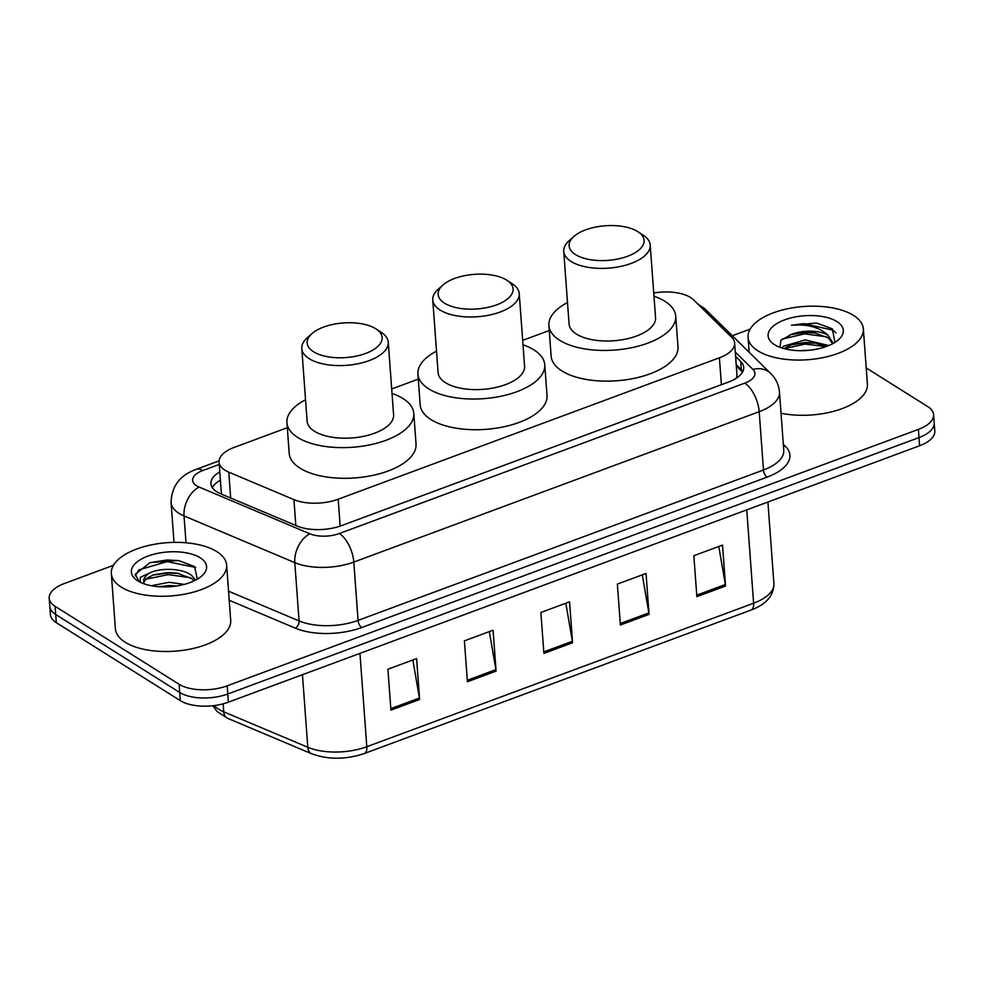 <?xml version="1.0" encoding="UTF-8"?>
<svg xmlns="http://www.w3.org/2000/svg" width="984" height="984" viewBox="0 0 984 984"><rect width="100%" height="100%" fill="white"/><g stroke="black" fill="none" stroke-linecap="round" stroke-linejoin="round"><path stroke-width="1.48" d="M287.316 427.696L234.278 447.376A34.686 16.015 -4.2 0 0 219.063 462.099A34.686 16.015 -4.2 0 0 228.78 472.148L293.933 499.626A34.686 16.015 -4.2 0 0 338.188 499.22L719.402 357.795A34.686 16.015 -4.2 0 0 734.63 343.072A34.686 16.015 -4.2 0 0 731.641 337.241L693.462 299.763A34.686 16.015 -4.2 0 0 690.534 297.488A34.686 16.015 -4.2 0 0 653.745 292.986M219.063 462.099L221.375 493.451A34.686 22.829 -67.1 0 0 220.834 493.845M736.733 377.954A34.686 28.511 -45.5 0 0 736.413 377.954L737.004 375.433L734.63 343.072M549.256 330.526L522.676 340.378M418.286 379.111L391.706 388.975M866.227 367.942L927.691 406.577A34.686 16.015 175.8 0 1 933.595 414.682A34.686 16.015 175.8 0 1 918.38 429.393L227.181 685.823A34.686 16.015 175.8 0 1 179.113 684.286L55.116 606.328A34.686 16.015 175.8 0 1 49.2 598.223A34.686 16.015 175.8 0 1 64.415 583.5L113.431 565.32M732.293 335.728L750.152 329.111M49.2 598.223L50.405 614.582A34.686 16.015 175.8 0 0 56.309 622.688L180.318 700.645A34.686 16.015 175.8 0 0 228.374 702.182L919.585 445.764A34.686 16.015 175.8 0 0 934.8 431.041L934.197 422.862A34.686 16.015 175.8 0 1 918.982 437.585L227.771 694.003A34.686 16.015 175.8 0 1 179.715 692.465L55.707 614.508A34.686 16.015 175.8 0 1 49.803 606.402A34.686 16.015 175.8 0 0 55.707 614.508L179.715 692.465A34.686 16.015 175.8 0 0 227.771 694.003L918.982 437.585A34.686 16.015 175.8 0 0 934.197 422.862L933.595 414.682M219.789 471.914A34.686 16.015 -4.2 0 0 210.933 483.71A34.686 16.015 -4.2 0 0 220.637 493.759L297.193 526.046A34.686 16.015 -4.2 0 0 341.448 525.64L728.492 382.05A34.686 16.015 -4.2 0 0 743.707 367.327A34.686 16.015 -4.2 0 0 740.731 361.509L735.614 356.491M212.384 487.72A34.686 16.015 175.8 0 1 220.391 480.106M736.216 364.67L741.321 369.689A34.686 16.015 175.8 0 1 742.859 371.509M390.931 710.14L387.917 669.231L416.601 658.579L419.602 699.501L390.931 710.14M620.375 625.012L617.362 584.102L646.045 573.463L649.046 614.373L620.375 625.012M696.856 596.648L693.843 555.726L722.527 545.087L725.528 586.009L696.856 596.648M467.412 681.764L464.399 640.855L493.082 630.215L496.084 671.125L467.412 681.764M543.894 653.388L540.88 612.478L569.564 601.839L572.565 642.749L543.894 653.388M565.812 603.229L572.393 641.285A9.25 4.354 69.6 0 1 572.565 642.749M489.331 631.605L495.899 669.649A9.25 4.354 69.6 0 1 496.084 671.125M718.775 546.477L725.356 584.533A9.25 4.354 69.6 0 1 725.528 586.009M642.294 574.853L648.874 612.909A9.25 4.354 69.6 0 1 649.046 614.373M412.849 659.981L419.418 698.025A9.25 4.354 69.6 0 1 419.602 699.501M757.901 350.845A57.81 26.691 175.8 0 1 748.049 337.352A57.81 26.691 175.8 0 1 787.876 308.705A57.81 26.691 175.8 0 1 853.497 315.384A57.81 26.691 175.8 0 1 863.349 328.877A57.81 26.691 175.8 0 1 823.522 357.524A57.81 26.691 175.8 0 1 757.901 350.845M836.867 321.547A37.7 17.404 175.8 0 1 838.466 339.8A37.7 17.404 175.8 0 1 774.531 344.683A37.7 17.404 175.8 0 1 774.26 344.511A37.7 17.404 175.8 0 1 784.838 319.8A37.7 17.404 175.8 0 1 836.867 321.547M834.998 342.371L832.255 328.779L816.523 323.023L791.505 325.261C807.434 323.921 819.623 327.278 828.061 335.323L832.587 342.346L832.55 343.785M832.562 343.625L828.245 337.881L814.358 332.801L804.678 332.235L791.849 334.166A26.137 12.066 175.8 0 1 828.061 335.323M826.363 346.503L815.109 343.035L805.429 342.469L791.948 344.584L783.904 348.594M828.811 345.544L805.244 339.911L783.498 346.22L781.874 347.992M810.287 350.169L799.697 350.685M791.849 334.166L780.853 340.304L780.029 347.352M863.349 328.877L867.408 384.117A57.81 26.691 175.8 0 1 839.5 409.553A57.81 26.691 175.8 0 1 781.038 413.206M816.363 343.244L805.219 342.801L790.742 344.978M815.613 333.01L804.469 332.567L789.967 334.757M826.043 346.614L805.318 344.08L784.162 348.656M826.695 336.86L804.568 333.847L781.985 339.136M836.031 332.912L833.005 330.206L803.817 323.625L791.505 325.261M575.529 254.598A37.577 17.355 175.8 0 1 573.943 236.418A37.577 17.355 175.8 0 1 637.669 231.547A37.577 17.355 175.8 0 1 637.939 231.72A37.577 17.355 175.8 0 1 627.398 256.344A37.577 17.355 175.8 0 1 575.529 254.598M642.823 234.893A43.358 20.024 175.8 0 1 643.13 235.078A43.358 20.024 175.8 0 1 650.215 245.016A43.358 20.024 175.8 0 1 620.338 266.492A43.358 20.024 175.8 0 1 571.126 261.486A43.358 20.024 175.8 0 1 563.734 251.363A43.358 20.024 175.8 0 1 569.293 240.502L573.943 236.418M563.734 251.363L569.072 323.982A43.358 20.024 -4.2 0 0 576.464 334.105A43.358 20.024 -4.2 0 0 625.676 339.111A43.358 20.024 -4.2 0 0 655.553 317.635L650.215 245.016M653.979 296.209A63.591 29.36 175.8 0 1 664.889 301.301A63.591 29.36 175.8 0 1 675.725 316.147A63.591 29.36 175.8 0 1 631.913 347.659A63.591 29.36 175.8 0 1 559.724 340.316A63.591 29.36 175.8 0 1 548.888 325.458A63.591 29.36 175.8 0 1 567.497 302.555M675.725 316.147L677.988 346.835A63.591 29.36 175.8 0 1 634.163 378.348A63.591 29.36 175.8 0 1 561.987 370.993A63.591 29.36 175.8 0 1 551.138 356.147L548.888 325.458M444.559 303.195A37.577 17.355 175.8 0 1 442.972 285.003A37.577 17.355 175.8 0 1 506.698 280.132A37.577 17.355 175.8 0 1 506.957 280.305A37.577 17.355 175.8 0 1 496.416 304.929A37.577 17.355 175.8 0 1 444.559 303.195M511.852 283.478A43.358 20.024 175.8 0 1 512.16 283.675A43.358 20.024 175.8 0 1 519.245 293.601A43.358 20.024 175.8 0 1 489.368 315.089A43.358 20.024 175.8 0 1 440.156 310.071A43.358 20.024 175.8 0 1 432.763 299.948A43.358 20.024 175.8 0 1 438.323 289.099L442.972 285.003M432.763 299.948L438.089 372.567A43.358 20.024 -4.2 0 0 445.481 382.69A43.358 20.024 -4.2 0 0 494.694 387.708A43.358 20.024 -4.2 0 0 524.57 366.22L519.245 293.601M522.996 344.794A63.591 29.36 175.8 0 1 533.918 349.886A63.591 29.36 175.8 0 1 544.755 364.732A63.591 29.36 175.8 0 1 500.93 396.244A63.591 29.36 175.8 0 1 428.753 388.901A63.591 29.36 175.8 0 1 417.917 374.055A63.591 29.36 175.8 0 1 436.515 351.153M544.755 364.732L547.006 395.42A63.591 29.36 175.8 0 1 503.193 426.933A63.591 29.36 175.8 0 1 431.004 419.59A63.591 29.36 175.8 0 1 420.168 404.731L417.917 374.055M313.576 351.78A37.577 17.355 175.8 0 1 311.99 333.588A37.577 17.355 175.8 0 1 375.716 328.73A37.577 17.355 175.8 0 1 375.986 328.89A37.577 17.355 175.8 0 1 365.445 353.527A37.577 17.355 175.8 0 1 313.576 351.78M380.882 332.063A43.358 20.024 175.8 0 1 381.177 332.26A43.358 20.024 175.8 0 1 388.262 342.186A43.358 20.024 175.8 0 1 358.385 363.674A43.358 20.024 175.8 0 1 309.173 358.668A43.358 20.024 175.8 0 1 301.78 348.545A43.358 20.024 175.8 0 1 307.34 337.684L311.99 333.588M301.78 348.545L307.119 421.164A43.358 20.024 -4.2 0 0 314.511 431.287A43.358 20.024 -4.2 0 0 363.723 436.293A43.358 20.024 -4.2 0 0 393.6 414.805L388.262 342.186M392.026 393.391A63.591 29.36 175.8 0 1 402.936 398.483A63.591 29.36 175.8 0 1 413.784 413.329A63.591 29.36 175.8 0 1 369.959 444.842A63.591 29.36 175.8 0 1 297.783 437.486A63.591 29.36 175.8 0 1 286.934 422.64A63.591 29.36 175.8 0 1 305.544 399.738M413.784 413.329L416.035 444.005A63.591 29.36 175.8 0 1 372.21 475.518A63.591 29.36 175.8 0 1 300.034 468.175A63.591 29.36 175.8 0 1 289.198 453.329L286.934 422.64M121.18 587.054A57.81 26.691 175.8 0 1 111.327 573.561A57.81 26.691 175.8 0 1 151.167 544.915A57.81 26.691 175.8 0 1 216.787 551.593A57.81 26.691 175.8 0 1 226.64 565.087A57.81 26.691 175.8 0 1 186.8 593.733A57.81 26.691 175.8 0 1 121.18 587.054M226.64 565.087L230.699 620.326A57.81 26.691 175.8 0 1 190.859 648.973A57.81 26.691 175.8 0 1 125.239 642.281A57.81 26.691 175.8 0 1 115.386 628.788L111.327 573.561M194.192 580.818L191.868 578.666L177.366 573.192L168.264 572.565L153.861 574.717L146.493 578.42L143.836 582.454M195.558 580.142L191.634 575.419C182.532 568.051 159.863 567.522 149.408 573.143A26.137 12.066 175.8 0 0 143.676 581.47A26.137 12.066 175.8 0 0 144.439 583.955M176.702 585.947L169.223 585.554L158.695 586.698M184.291 584.373L168.977 582.307L151.228 585.726M197.353 579.145L194.549 566.538L178.596 560.548L150.158 562.577L135.214 574.299L139.322 581.765M200.158 557.756A37.7 17.404 175.8 0 1 201.757 576.009A37.7 17.404 175.8 0 1 137.809 580.892A37.7 17.404 175.8 0 1 137.551 580.72A37.7 17.404 175.8 0 1 148.129 556.009A37.7 17.404 175.8 0 1 200.158 557.756M140.269 582.245L140.355 577.288L149.408 573.143M175.865 586.07L160.146 586.784M178.916 573.463L168.006 572.983L152.385 575.209M179.162 560.634L167.046 559.994L149.875 562.676M190.429 577.682L168.129 574.607L145.534 579.318M195.656 567.473L167.169 561.618L138.83 569.908L135.337 575.824M220.416 480.549A34.686 16.347 -110.4 0 0 219.617 480.561M721.383 384.695L719.402 357.795M340.169 526.096L338.188 499.22M295.827 525.468L293.933 499.626M230.674 497.99L228.78 472.148M219.235 464.448L202.778 470.549A23.124 10.676 -4.2 0 0 196.579 485.764A23.124 10.676 -4.2 0 0 199.112 487.068L309.874 533.783A23.124 10.676 -4.2 0 0 339.382 533.513L744.777 383.12A23.124 10.676 -4.2 0 0 752.932 369.418L735.294 352.1M744.777 383.12A23.124 10.898 69.6 0 1 759.193 411.693L763.473 469.995A46.248 21.353 -4.2 0 0 783.756 450.364L779.476 392.062A46.248 21.353 175.8 0 1 759.193 411.693L353.797 562.085A46.248 21.353 175.8 0 1 294.794 562.639L184.033 515.923A46.248 21.353 175.8 0 1 178.965 513.316A46.248 21.353 175.8 0 1 171.081 502.517L174.008 542.381M186.001 542.787L184.033 515.923A23.124 15.215 -67.1 0 1 199.112 487.068M783.313 444.239L785.429 446.318A52.029 24.022 175.8 0 1 767.077 477.142L361.682 627.534A52.029 24.022 175.8 0 1 295.298 628.149L229.223 600.277M918.38 429.393L919.585 445.764M55.116 606.328L56.309 622.688M179.113 684.286L180.318 700.645M227.181 685.823L228.374 702.182M309.874 533.783A23.124 15.215 -67.1 0 0 294.794 562.639L299.075 620.929A46.248 21.353 -4.2 0 0 358.078 620.387L763.473 469.995A5.781 2.731 -110.4 0 0 767.077 477.142M228.559 591.199L299.075 620.929A5.781 3.801 112.9 0 1 295.298 628.149M339.382 533.513A23.124 10.898 69.6 0 1 353.797 562.085L358.078 620.387A5.781 2.731 -110.4 0 0 361.682 627.534M783.473 446.478A5.781 4.748 134.5 0 0 785.429 446.318M752.932 369.418A23.124 19.003 -45.5 0 1 770.632 373.379L705.712 309.652A23.124 19.003 -45.5 0 0 699.796 305.975M219.075 460.856L196.246 469.331A23.124 10.898 69.6 0 1 202.778 470.549M741.321 369.689L740.731 361.509M746.758 509.884L753.609 603.217A11.562 5.449 69.6 0 1 751.173 609.994L364.363 753.498A11.562 5.449 -110.4 0 0 366.798 746.721L753.609 603.217A46.248 21.353 -4.2 0 0 773.904 583.586C773.891 595.505 766.315 604.311 751.173 609.994M364.363 753.498C345.79 759.697 328.189 759.771 311.584 753.732A11.562 7.614 -67.1 0 1 307.795 747.274A46.248 21.353 -4.2 0 0 366.798 746.721L359.947 653.376M311.584 753.732L227.538 718.271A11.562 7.614 -67.1 0 1 223.737 711.826L307.795 747.274L302.457 674.704M214.18 705.577A46.248 21.353 -4.2 0 0 223.737 711.826L223.147 703.843M543.783 651.888L572.393 641.285M620.264 623.524L648.874 612.909M696.746 595.148L725.356 584.533M467.302 680.264L495.899 669.649M390.82 708.64L419.418 698.025M742.563 372.063L736.303 365.913M705.712 309.652L697.398 303.625M779.476 392.062C778.824 384.781 775.872 378.557 770.632 373.379M196.246 469.331C179.949 475.186 171.56 486.244 171.081 502.517M227.538 718.271L217.132 711.567L212.839 705.737M773.904 583.586L767.914 502.037M748.049 337.352L749.144 352.284M637.939 231.72L643.13 235.078M506.957 280.305L512.16 283.675M375.986 328.89L381.177 332.26"/></g></svg>

